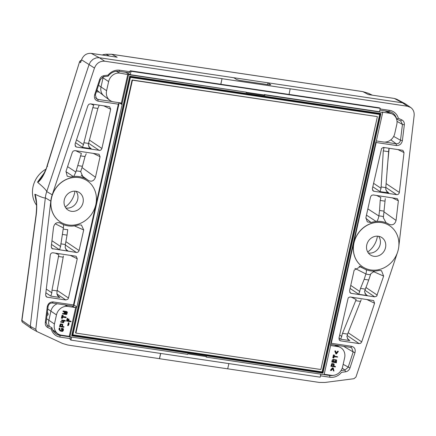 <?xml version="1.0" encoding="UTF-8"?>
<svg xmlns="http://www.w3.org/2000/svg" width="436" height="436" viewBox="0 0 436 436"><rect width="100%" height="100%" fill="white"/><g stroke="black" fill="none" stroke-linecap="round" stroke-linejoin="round"><path stroke-width="0.65" d="M70.147 336.881L70.158 339.617L70.954 340.107L320.182 377.173L320.852 374.164L329.671 375.483A11.554 10.366 121.5 0 0 333.295 375.358M71.629 337.099L70.954 340.107M74.175 305.14L76.889 306.949A1.085 0.976 -58.5 0 1 76.474 307.614L69.94 336.848L187.654 354.354L187.763 353.852L206.511 356.643L206.397 357.144L205.727 356.523M289.041 94.389L379.473 107.839L380.274 108.33L131.051 71.264L130.288 74.67L246.258 92.165L128.549 74.66L122.015 103.893A1.085 0.976 121.5 0 1 122.107 104.635L76.889 306.949M246.226 92.318L264.189 94.988L264.276 94.596L379.516 111.736L380.274 108.33M405.709 104.073L410.707 107.496L407.48 106.237L290.191 88.797L289.035 94.432L130.25 70.774L131.051 71.264M130.25 70.774L129.176 72.85L118.892 71.319A11.554 10.366 121.5 0 0 108.166 76.147L103.615 76.736L100.394 79.51L95.38 94.863L96.487 98.825L97.882 99.408L112.145 101.534M125.415 72.289L130.288 74.67M264.189 94.988L264.892 95.457L265.006 94.955L264.276 94.596M206.397 357.144L324.112 374.649L330.646 345.416A1.085 0.976 121.5 0 1 330.548 344.674L375.767 142.359A1.085 0.976 -58.5 0 1 376.181 141.695L382.715 112.461L265.006 94.955M246.258 92.165L246.144 92.666L264.892 95.457M71.695 335.775L322.934 373.134L380.96 113.534L129.721 76.175L71.695 335.775L72.12 335.219L129.917 76.654L129.721 76.175M322.934 373.134L322.389 372.437L380.187 113.878L380.96 113.534M72.12 335.219L322.389 372.437L321.73 371.826M379.315 114.216L379.413 113.763M379.68 114.439L130.451 77.379L72.905 334.826L322.133 371.886L379.68 114.439L379.004 114.025L129.846 76.97M72.218 334.783L321.714 371.892M129.835 76.998L130.451 77.379M75.902 333.082L75.542 332.864L132.075 79.973L377.396 116.619L320.869 369.51L75.902 333.082L132.43 80.191L132.075 79.973M132.43 80.191L377.396 116.619M72.289 334.45L72.905 334.826M380.187 113.878L129.917 76.654M122.015 103.893L121.328 103.343A1.166 1.046 121.5 0 0 120.668 102.929L113.573 101.871A10.181 9.134 121.5 0 1 109.774 100.28A10.181 9.134 121.5 0 1 106.591 90.699L108.629 81.587A10.181 9.134 121.5 0 1 119.993 73.139L128.549 74.66M97.005 89.898A8.649 7.761 121.5 0 0 98.547 91.598L103.85 95.789A9.456 8.486 -58.5 0 1 101.016 86.977L106.591 90.699M376.344 140.953L383.386 142A10.181 9.134 -58.5 0 0 394.754 133.552L396.787 124.44A10.181 9.134 -58.5 0 0 392.226 114.009A10.181 9.134 -58.5 0 0 389.811 113.267L381.985 112.101L382.715 112.461M330.619 345.519L337.66 346.565A10.181 9.134 121.5 0 1 340.08 347.307A10.181 9.134 121.5 0 1 344.642 357.738L342.603 366.85A10.181 9.134 121.5 0 1 331.24 375.298L324.199 374.252M71.678 305.898L74.943 307.494A1.166 1.046 -58.5 0 0 75.739 307.293L76.474 307.614M74.943 307.494L67.847 306.437A10.181 9.134 -58.5 0 0 56.478 314.885L54.446 323.997A10.181 9.134 -58.5 0 0 57.623 333.578A10.181 9.134 -58.5 0 0 61.422 335.17L69.248 336.336L69.94 336.848M121.328 103.343L127.819 74.305M99.604 81.935L100.171 80.202M68.91 320.787L70.872 321.201M66.828 321.196L67.743 318.34L67.498 320.7L68.343 320.825L69.002 319.119L68.888 320.907L71.15 321.539L70.817 321.784L66.561 321.032L67.144 318.422L67.673 318.335M67.231 320.536L68.076 320.662L68.403 319.207L68.823 318.983M67.684 325.567L68.376 322.684L68.719 322.76M64.441 313.048L64.463 312.568L66.463 312.781L66.817 312.41L63.329 311.696L63.329 311.2L66.893 311.669L67.395 312.323L66.795 314.307L66.158 314.541L62.719 313.936L63.018 313.479L66.501 313.822L66.332 313.353L64.544 313.086L64.076 312.596L66.196 312.617L66.321 312.034M63.313 311.68L62.931 311.222L63.269 310.977L66.626 311.506M62.817 314.024L62.539 313.37L65.94 313.789L66.065 313.19M61.678 318.247L62.326 315.348L63.231 315.571L62.604 316.591L66.049 317.103L66.25 317.43L65.918 317.68L62.479 317.168L62.408 318.356L61.678 318.247L61.411 318.084L62.059 315.184L62.98 315.446M62.631 316.471L65.918 317.005M64.136 320.318L65.095 320.482M60.838 322.209L60.555 321.866L60.893 321.621L62.942 321.926L63.198 320.776M61.569 320.525L61.754 319.964L65.362 320.645L65.34 321.13L64.01 321.016L63.623 322.749L60.822 322.03L63.209 322.09L63.465 320.94L61.781 320.662L61.808 320.182L64.13 320.444M62.566 326.401L63.999 326.793L63.765 327.305L59.509 326.548L60.342 323.937L62.386 324.117M61.95 328.897C61.389 329.932 61.253 329.714 61.541 328.237L63.062 328.597M60.255 331.017L58.942 329.469L59.149 328.155L59.618 327.97M60.593 330.499L62.348 330.673L62.724 329.136M75.739 307.293L69.248 336.336M62.217 329.06C61.656 330.096 61.52 329.878 61.808 328.401L63.443 328.908L63.28 330.722L62.283 331.474L60.163 330.924L59.209 329.632L59.416 328.319L59.928 328.194L59.825 329.567L60.915 330.673L62.615 330.837L62.909 329.191L62.217 329.06L61.961 329.845L61.389 329.698M59.776 326.711L60.233 324.673L61.242 323.932L62.768 324.417L62.539 326.52L64.016 326.771M61.999 326.439L62.119 324.657L60.898 324.564L60.451 326.21L61.999 326.439L62.048 324.646M60.184 326.046L61.732 326.275M62.348 317.751L62.626 317.811M68.643 322.847L68.986 322.923C69.139 324.33 68.774 325.256 67.896 325.703L68.643 322.847M336.183 352.958L337.666 351.198L338.369 351.383L336.548 353.858L336.042 353.961L335.186 350.909L335.589 351.013L336.292 353.307L338.282 351.296M335.938 353.912L334.81 351.127L335.295 350.789M333.071 357.918L333.72 355.013L334.614 355.231L333.992 356.256L337.448 356.768L337.655 357.1L333.862 356.833L333.796 358.027L333.071 357.918L332.804 357.754L333.453 354.85L334.368 355.111M334.02 356.136L337.317 356.67M332.118 362.169C332.303 359.825 333.197 359.09 334.81 359.967L335.709 359.695L336.636 360.18L336.379 362.807L331.851 362.005C332.036 359.662 332.93 358.926 334.543 359.804L336.178 359.787M334.81 359.967L334.265 359.471M333.954 366.098L335.197 366.365M331.169 366.409L331.627 364.36L332.635 363.613L334.161 364.104L333.932 366.218L335.409 366.469L335.371 366.943L330.902 366.245L331.742 363.619L333.774 363.793M330.608 370.486L330.592 370.006L332.346 367.93L332.848 367.826L333.333 368.202L333.976 371.036L333.567 370.927L332.864 368.643L331.224 370.578L330.788 370.562L332.613 368.093L333.224 368.033M333.491 370.927L332.706 368.829M333.398 366.136L333.693 364.452L332.505 364.185L331.845 365.908L333.398 366.136L333.447 364.327M331.578 365.744L333.131 365.973M334.663 361.945L335.965 362.142L335.818 360.321L334.663 361.945M332.782 361.667L334.096 361.864L333.943 360.043L332.782 361.667M334.096 361.864L333.676 359.88M332.515 361.504L333.829 361.7M335.965 362.142L335.551 360.158M334.396 361.782L335.698 361.978M333.731 357.427L334.014 357.487M47.366 312.198C48.559 314.138 48.429 315.179 46.979 315.321M379.876 110.134L388.689 111.442A11.554 10.366 -58.5 0 1 391.495 112.319A11.554 10.366 -58.5 0 1 396.64 119.05L400.706 120.941L402.455 124.434L400.504 140.239C399.937 142.654 398.504 143.831 396.199 143.776L384.868 142.092M388.689 111.442L389.539 110.346L380.138 108.951M328.951 374.955L329.671 375.483L329.883 377.233L320.482 375.832M160.606 353.438L159.44 358.659L67.82 345.034L62.479 343.437L36.793 331.485L35.785 329.371L50.81 201.11A24.699 22.16 121.5 0 1 52.222 194.799L94.459 68.054C96.487 63.209 99.915 60.931 104.738 61.214L222.028 78.66L220.78 84.241M70.158 336.886L59.874 335.36L60.092 337.104L70.376 338.636M60.092 337.104A13.031 11.69 -58.5 0 1 51.279 329.158L47.807 327.54L47.922 325.894L47.388 325.567L46.112 322.368L48.064 306.562C48.625 304.148 50.058 302.971 52.369 303.025L72.665 306.045L73.804 305.854L73.466 304.938L53.219 301.93C50.015 301.848 48.02 303.483 47.241 306.84L45.289 322.645C45.11 324.918 45.949 326.548 47.807 327.54M73.466 304.938L118.341 104.171L98.095 101.157C95.064 100.313 93.904 98.209 94.628 94.846L99.637 79.494C100.454 77.319 101.942 76.033 104.111 75.635L108.063 75.128A13.031 11.69 121.5 0 1 119.747 70.223L130.032 71.755M86.47 180.302A24.585 22.062 121.5 0 0 86.426 180.275A24.585 22.062 121.5 0 0 54.767 189.704A24.585 22.062 121.5 0 0 60.724 222.197A24.585 22.062 121.5 0 0 60.768 222.224M90.497 103.855L88.944 104.226L87.925 105.567L75.046 144.218L75.695 146.681L76.594 147.063L100.002 150.409L101.125 149.826L101.91 148.474L110.684 109.213L109.632 106.793L109.065 106.618L90.497 103.855M82.017 167.549L95.468 177.294L100.073 156.688L99.016 154.268L74.921 150.594L73.177 151.107L72.349 152.306L65.999 171.364L67.188 176.193L70.659 176.983A25.539 22.917 121.5 0 1 73.313 176.525L65.918 171.631M95.468 177.294C93.996 180.935 91.658 182.003 88.454 180.499A25.539 22.917 121.5 0 0 88.279 180.368A25.539 22.917 121.5 0 0 84.197 178.057L83.794 177.855A25.571 22.945 121.5 0 0 73.777 176.449L73.313 176.525M47.273 297.221L46.385 296.845L45.611 294.883L50.282 255.006C50.631 253.496 51.524 252.76 52.963 252.793L75.641 256.166L76.202 256.335L77.259 258.755L68.479 298.022L67.885 299.183L65.841 299.984L47.273 297.221L45.785 296.082M74.42 225.87L83.701 229.935L79.025 250.793L78.311 251.894L76.943 252.515L52.037 248.629L51.257 246.662L53.563 227.003C54.691 223.205 56.953 221.897 60.353 223.085L60.081 222.938M83.701 229.935L81.439 225.036L78.524 224.922A25.539 22.917 -58.5 0 1 73.482 225.979L73.019 226.05A25.571 22.945 -58.5 0 1 66.893 225.668A25.571 22.945 -58.5 0 1 63.04 224.486L62.642 224.278A25.539 22.917 -58.5 0 1 61.645 223.804A25.539 22.917 -58.5 0 1 60.353 223.085M55.241 223.772L63.362 227.886C63.727 225.913 63.618 224.78 63.04 224.486L62.642 224.278M45.349 197.824L30.291 326.308L31.419 328.488L22.776 322.4A2.365 2.136 125.3 0 1 21.947 320.395L30.291 326.308L35.785 329.371M50.81 201.11L45.344 197.819A24.939 22.378 -58.5 0 1 46.739 191.584L89.064 64.572L81.543 59.797L80.6 62.626L79.684 62.103A2.365 2.153 -60.1 0 1 81.319 60.462M45.349 197.851C44.379 198.282 40.979 197.099 35.136 194.293L34.809 194.309L36.384 202.664M34.815 194.309L36.003 198.936L36.401 202.882C36.706 205.481 36.591 209.509 36.052 214.97L36.199 215.21C37.18 207.383 36.826 200.413 35.136 194.293M104.738 61.214L99.343 57.732L267.955 82.807L267.562 84.568M222.028 78.66L220.867 84.295M290.278 88.851L222.115 78.714M369.761 93.953L368.202 93.228A2.365 1.036 114.9 0 1 368.224 93.239L362.888 91.642L368.404 94.579L394.351 98.443L402.483 102.814L267.955 82.807L270.767 84.78L269.344 84.829L239.522 80.398L236.514 79.494L233.87 77.739M52.222 194.799L46.739 191.584C46.26 190.101 43.273 187.06 37.785 182.461L37.561 182.035L44.423 172.651M102.019 54.963L105.888 54.211A2.365 0.845 82.6 0 1 106.112 54.255L111.796 54.298L117.164 57.22L91.217 53.361L99.343 57.732L96.383 57.83L93.119 59.225L90.492 61.776L89.064 64.572L94.459 68.054M45.916 169.184A24.323 21.822 121.5 0 0 36.515 205.203M47.568 166.296L47.121 166.339C44.641 173.997 41.529 179.365 37.785 182.461M68.37 224.981A24.585 22.062 121.5 0 0 94.487 208.828A24.585 22.062 121.5 0 0 86.513 180.33A24.585 22.062 121.5 0 0 54.86 189.758A24.585 22.062 121.5 0 0 60.811 222.251A24.585 22.062 121.5 0 0 68.37 224.981M64.294 199.895A10.404 9.33 -58.5 0 1 79.101 192.423A10.404 9.33 -58.5 0 1 82.475 204.479A10.404 9.33 -58.5 0 1 71.422 211.313A10.404 9.33 -58.5 0 1 68.229 210.157A10.404 9.33 -58.5 0 1 64.294 199.895M76.115 191.3A10.404 9.33 -58.5 0 1 76.344 202.795A10.404 9.33 -58.5 0 1 66.087 208.043A10.404 9.33 -58.5 0 1 65.874 208.005M73.777 176.449L75.848 172.046L81.363 153.45L75.695 150.709M83.794 177.855L83.211 177.463L80.682 171.653L82.431 166.285L77.881 165.604M82.431 166.285L85.031 156.546L86.224 153.717M88.279 180.368L81.194 175.223M90.971 103.926L93.756 105.267L92.781 107.676L83.472 144.589L82.437 147.352L75.553 142.697M89.647 147.771L88.257 144.752L88.53 143.417L97.86 108.428L99.054 105.605M89.783 147.88L91.189 148.649L88.759 146.763M108.166 76.147L108.063 75.128M104.111 75.635L103.615 76.736M100.394 79.51L99.637 79.494M94.628 94.846L95.38 94.863M95.544 97.697L97.882 99.408L98.095 101.157M118.341 104.171L119.132 103.07L118.783 102.711M119.132 103.07L73.804 305.854M37.561 182.035L41.42 177.953M65.231 207.018A21.408 19.206 121.5 0 0 74.621 192.919A21.408 19.206 121.5 0 0 74.943 191.175M228.867 363.591L227.696 368.845L159.527 358.708L160.704 353.454M51.519 244.438L59.552 249.801L60.566 246.487L63.362 227.886M67.727 229.603L67.046 235.129L62.49 234.454M67.046 235.129L65.367 244.514L65.215 247.724L66.795 250.34L68.19 251.087L65.711 249.19M45.856 292.796L50.827 296.115L51.835 292.801L51.993 290.142L58.827 254.842L55.367 253.147M63.394 255.976L57.072 290.894L56.92 294.109L58.506 296.72L59.896 297.466L57.416 295.57M52.767 330.15L59.874 335.36A11.554 10.366 -58.5 0 1 55.623 333.6A11.554 10.366 -58.5 0 1 51.922 327.752L46.979 325.191M51.922 327.752L51.279 329.158M46.112 322.368L45.289 322.645M47.241 306.84L48.064 306.562M52.369 303.025L53.219 301.93M91.217 53.361C86.671 53.083 83.445 55.225 81.543 59.797M104.002 54.451L102.324 55.012M81.172 60.397A2.365 2.365 0 0 0 79.51 61.977L47.121 166.339M389.539 110.346A13.031 11.69 -58.5 0 1 398.351 118.298L401.823 119.911L400.706 120.941M343.584 346.331L353.182 351.939L351.607 347.683L350.686 347.388L351.536 346.293L331.289 343.285L376.164 142.512L396.411 145.526C399.616 145.608 401.611 143.967 402.39 140.615L404.341 124.81C404.521 122.538 403.682 120.908 401.823 119.911M351.536 346.293C354.566 347.143 355.727 349.247 355.002 352.61L349.994 367.962C349.176 370.137 347.688 371.423 345.519 371.815L341.568 372.328A13.031 11.69 121.5 0 1 329.883 377.233M397.376 252.749L355.972 376.987L353.972 378.704L324.907 382.465L319.223 382.421L227.701 368.812M410.707 107.496C413.284 109.414 414.429 112.117 414.135 115.595L398.82 246.34A24.699 22.16 -58.5 0 1 397.926 251.027M363.248 267.208A24.585 22.062 -58.5 0 1 363.204 267.181A24.585 22.062 -58.5 0 1 357.248 234.688A24.585 22.062 -58.5 0 1 388.907 225.259A24.585 22.062 -58.5 0 1 388.95 225.287M402.357 150.235L402.924 150.409L404.019 152.573L399.349 192.45C399 193.955 398.106 194.696 396.667 194.663L373.99 191.29L373.102 190.914L372.371 188.695L381.582 148.474L383.544 147.45L402.357 150.235M366.463 215.139L376.148 221.477A25.539 22.917 -58.5 0 0 371.107 222.534L367.265 221.853L365.929 217.52L370.535 196.914L371.521 195.393L373.172 194.952L397.272 198.625L398.373 200.789L396.068 220.447L384.018 211.901M376.148 221.477L376.611 221.406A25.571 22.945 -58.5 0 1 386.59 222.97L386.988 223.178A25.539 22.917 -58.5 0 1 389.277 224.371C392.678 225.559 394.94 224.251 396.068 220.447M359.133 343.601L360.686 343.23L361.706 341.889L374.584 303.238L373.592 300.562L350.359 297.02L349.149 297.199L348.151 298.022L338.946 338.243L339.671 340.462L340.565 340.838L359.133 343.601L347.143 335.486M365.433 269.399L365.837 269.595L365.433 269.399A25.539 22.917 121.5 0 1 364.125 268.789A25.539 22.917 121.5 0 1 361.177 266.957L360.556 266.587L354.163 270.162L349.558 290.763L350.288 292.981L351.176 293.357L374.709 296.856L376.639 296.186L383.631 276.092L373.189 271.492M364.987 293.695L367.417 295.586L366.011 294.818L364.485 291.684L368.725 279.994L364.169 279.318L365.924 273.95C366.583 271.383 366.556 269.933 365.837 269.595A25.571 22.945 121.5 0 0 369.374 270.652A25.571 22.945 121.5 0 0 375.854 271.007L376.317 270.925A25.539 22.917 121.5 0 0 378.971 270.473L381.511 270.696L383.631 276.092M407.48 106.237L402.483 102.814L405.714 104.079M394.351 98.443L396.727 99.228L405.208 103.757M370.851 269.966A24.585 22.062 -58.5 0 1 363.292 267.235A24.585 22.062 -58.5 0 1 357.34 234.742A24.585 22.062 -58.5 0 1 388.994 225.314A24.585 22.062 -58.5 0 1 396.973 253.812A24.585 22.062 -58.5 0 1 370.851 269.966M385.517 247.67A10.404 9.33 121.5 0 0 381.582 237.407A10.404 9.33 121.5 0 0 368.186 241.397A10.404 9.33 121.5 0 0 370.709 255.142A10.404 9.33 121.5 0 0 373.903 256.297A10.404 9.33 121.5 0 0 385.517 247.67M368.355 252.989A10.404 9.33 121.5 0 0 368.567 253.027A10.404 9.33 121.5 0 0 378.824 247.779A10.404 9.33 121.5 0 0 378.595 236.285M385.282 198.647L383.348 217.777L385.974 222.54M376.611 221.406C377.592 220.556 378.35 218.758 378.879 216L379.56 210.474L384.111 211.149M379.56 210.474L380.187 200.44L380.835 197.53L376.595 195.459M371.107 222.534L365.826 218.267M389.119 148.583L387.075 169.784M388.825 149.15L385.795 187.627L385.805 189.551L387.386 192.162L388.781 192.908L386.296 191.012M373.576 183.311L381.037 188.292L383.293 150.878L383.942 147.973L382.993 147.51M381.037 188.292L380.023 191.606L372.802 186.782M393.686 136.414L400.504 140.239L402.39 140.615M396.64 119.05L398.351 118.298M397.022 121.382L402.455 124.434L404.341 124.81M390.83 139.847L396.199 143.776L396.411 145.526M376.164 142.512L375.854 142.12M331.289 343.285L330.815 343.481M386.59 222.97L386.105 222.638M377.423 236.159A21.408 19.206 -58.5 0 1 377.102 237.903A21.408 19.206 -58.5 0 1 367.712 252.003M374.693 271.083L370.867 273.617L368.725 279.994M364.169 279.318L360.523 288.409L358.784 294.3L350.081 288.419M361.177 266.957L359.962 266.363M348.299 339.704L346.903 336.685L347.585 334.101L361.161 299.805M348.435 339.813L349.841 340.587L347.405 338.696M351.296 297.161L356.174 299.516L342.511 333.344L340.767 339.235L338.99 338.036M341.017 370.573L344.947 370.066L348.168 367.286L353.182 351.939L355.002 352.61M350.686 347.388L330.608 344.402M345.519 371.815L344.947 370.066L342.238 368.131M343.159 364.365L349.994 367.962M371.657 95.064L368.224 93.239L372.3 95.162M119.23 102.716L122.107 104.635M109.774 100.28L103.97 95.882A9.456 8.486 -58.5 0 1 103.85 95.789M102.171 77.27L108.629 81.587M103.354 76.78A9.456 8.486 -58.5 0 0 103.049 77.864L101.016 86.977L98.514 85.276M334.396 344.969L337.66 346.565M64.583 304.84L67.847 306.437M57.301 303.756A9.456 8.486 121.5 0 0 50.903 311.162L56.478 314.885M47.758 309.02L50.903 311.162L48.865 320.275L54.446 323.997M384.939 110.886L389.811 113.267M116.205 71.286L119.993 73.139M46.559 318.711L48.865 320.275A9.456 8.486 121.5 0 0 49.235 325.719M336.854 345.743L336.979 345.35M96.748 90.672L97.708 90.813M36.199 215.21L21.947 320.395A2.365 0.578 -172.3 0 1 21.8 320.155A2.365 2.365 0 0 0 22.776 322.4M111.507 54.26A2.365 0.976 98.5 0 1 111.654 54.255A2.365 0.976 98.5 0 1 111.796 54.298L362.888 91.642A2.365 0.976 98.5 0 0 362.752 91.598A2.365 0.976 98.5 0 0 362.605 91.598M67.58 166.628L75.848 172.046M80.709 171.571A30.248 27.141 121.5 0 0 76.147 170.912M85.031 156.546L80.388 155.854M93.108 153.303L100.073 156.688M76.496 139.869L83.472 144.589M83.772 142.708L88.53 143.417M97.86 108.428L92.781 107.676M103.719 105.823L110.684 109.213M88.579 143.237L99.272 150.436M89.424 140.065L101.91 148.474M91.189 148.649L82.437 147.352M75.096 145.897L76.594 147.063M96.411 91.718L99.234 92.138M118.892 71.319L119.747 70.223M60.566 246.487L51.955 240.737M67.716 229.685A30.248 27.141 -58.5 0 1 63.166 228.987M65.367 244.514L60.724 243.828M65.291 244.983L76.458 252.504M65.88 241.642L79.096 250.542M51.437 247.866L52.925 249.005M59.552 249.801L68.19 251.087M51.835 292.801L46.287 289.101M57.072 290.894L51.993 290.142M58.342 256.461L63.106 257.169M65.841 299.984L56.909 293.968M57.16 290.398L68.479 298.022M70.294 255.371L77.259 258.755M59.896 297.466L50.827 296.115M104.329 54.489L106.112 54.255L109.447 56.07M270.598 84.562L270.522 84.895M378.889 215.913A30.248 27.141 -58.5 0 1 383.44 216.616M378.879 216L367.859 208.888M380.187 200.44L384.83 201.132M392.22 197.786L398.373 200.789M397.866 149.564L404.019 152.573M383.293 150.878L388.372 151.635M385.795 187.627L381.037 186.919M372.502 190.145L373.99 191.29M380.023 191.606L388.781 192.908M385.811 187.415L396.667 194.663M386.083 183.594L399.349 192.45M365.897 274.031A30.248 27.141 121.5 0 0 370.458 274.685M365.924 273.95L354.937 268.396M359.82 291.542L350.757 285.411M360.523 288.409L365.166 289.101M349.688 292.213L351.176 293.357M364.812 290.158L374.709 296.856M365.831 287.4L377.282 295.15M367.417 295.586L358.784 294.3M348.13 332.706L361.706 341.889M360.37 301.38L355.607 300.671M342.511 333.344L347.585 334.101M341.802 336.472L339.666 335.028M340.565 340.838L339.072 339.693M366.763 299.461L374.584 303.238M340.767 339.235L349.841 340.587M337.982 346.293L338.227 345.535M335.627 345.149L340.08 347.307M386.143 111.066L392.226 114.009M52.582 329.752L57.623 333.578M36.052 214.97L21.8 320.155M105.888 54.211L111.654 54.255L362.752 91.598L368.202 93.228M61.645 223.804L59.498 222.709M66.806 250.329L66.474 250.079M58.179 296.458L58.511 296.714M36.793 331.485L31.299 328.422M41.42 177.959L41.42 177.959C44.908 171.833 46.75 167.92 46.946 166.214L79.51 61.977M387.064 191.9L387.397 192.156M364.125 268.789L359.068 266.211M372.306 95.162L369.777 93.958"/></g></svg>
